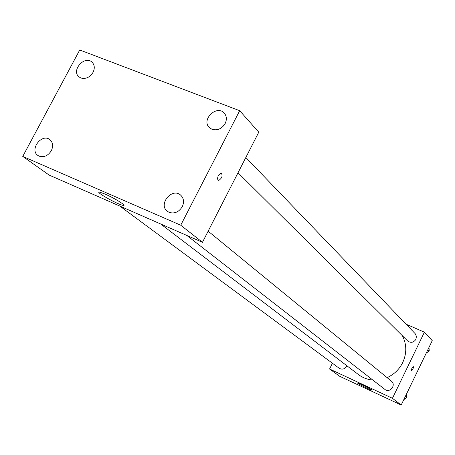 <?xml version="1.0" encoding="UTF-8"?>
<svg xmlns="http://www.w3.org/2000/svg" width="455" height="455" viewBox="0 0 455 455"><rect width="100%" height="100%" fill="white"/><g stroke="black" fill="none" stroke-linecap="round" stroke-linejoin="round"><path stroke-width="0.68" d="M406.053 324.188L424.407 332.184L432.25 340.641L401.202 405.018L339.8 376.359L329.579 369.011L332.417 363.244M387.097 377.627C394.064 374.454 399.274 369.426 402.726 362.533C406.901 353.273 406.787 344.344 402.385 335.75M160.712 224.002L358.512 374.619C362.709 377.775 367.492 379.595 372.855 380.067M424.407 332.184L392.438 398.29L329.579 369.011M119.841 206.081L339.197 368.254C342.194 369.881 344.691 369.17 346.687 366.127L346.858 365.74M238.016 172.775L407.646 340.966C410.842 343.201 413.606 342.638 415.944 339.276L416.422 336.285L415.136 333.634L245.837 157.487M208.145 231.18L391.414 381.165C396.515 384.998 389.742 393.529 384.867 389.406L186.823 235.451M392.438 398.29L401.202 405.018M371.735 389.787L371.98 390.145C371.081 390.418 355.998 382.877 357.584 382.939C358.21 382.672 369.932 388.342 371.735 389.787M411.866 368.226L413.294 366.616L413.459 367.566L412.571 369.796L411.474 370.785L411.866 368.226M413.316 366.628L413.009 368.948L411.457 370.779M258.781 132.189L202.452 242.305L49.117 175.067L22.75 156.412L79.722 49.982L239.683 110.701L258.781 132.189M239.683 110.701L180.743 225.208L202.452 242.305M218.451 175.243L221.085 172.872C222.939 175.482 222.171 178.007 218.775 180.442C217.348 179.89 217.24 178.161 218.451 175.243C217.24 178.155 217.348 179.89 218.775 180.442L218.775 180.442C222.171 178.007 222.939 175.482 221.085 172.866M180.743 225.208L22.75 156.412M105.099 194.097C114.848 198.266 127.923 206.53 123.009 205.364C117.464 204.511 93.121 190.673 99.952 192.226L105.099 194.097M39.158 156.179C43.987 157.618 48.042 155.792 51.318 150.702C53.428 146.112 52.939 142.426 49.862 139.639C41.826 132.94 29.154 149.689 37.896 155.462L39.158 156.179M169.112 212.349C174.475 213.981 178.861 212.098 182.273 206.701C184.349 202.06 183.803 198.198 180.641 195.115C172.001 187.198 157.879 204.386 167.349 211.296L169.112 212.349M212.007 129.322C217.41 130.778 221.795 128.845 225.157 123.521C226.999 119.546 226.709 116.088 224.287 113.153C216.836 104.377 200.939 119.659 209.3 127.542L212.007 129.322M80.871 78.004C85.739 79.284 89.789 77.413 93.025 72.391C94.941 68.335 94.646 64.957 92.126 62.25C84.926 54.884 70.917 70.269 78.891 76.793L80.871 78.004M406.548 393.933L406.776 397.568L403.767 399.706M405.348 396.419L406.776 397.568M428.985 347.41L429.236 350.987L426.233 353.125M427.916 349.628L429.236 350.987M123.459 204.505L123.009 205.364"/></g></svg>

